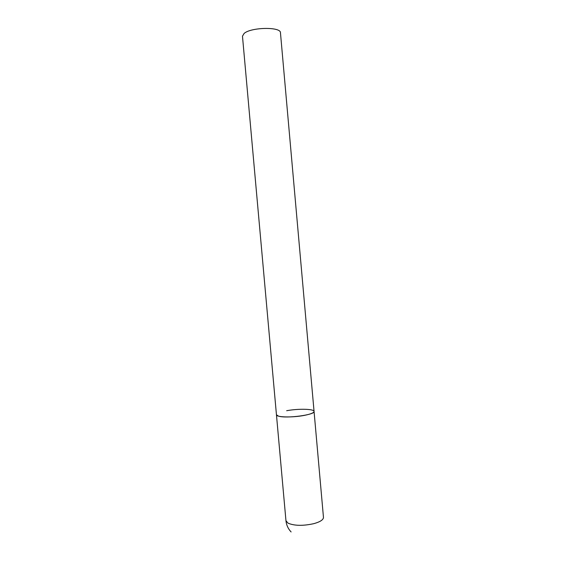 <?xml version="1.0" encoding="UTF-8"?>
<svg xmlns="http://www.w3.org/2000/svg" width="566" height="566" viewBox="0 0 566 566"><rect width="100%" height="100%" fill="white"/><g stroke="black" fill="none" stroke-linecap="round" stroke-linejoin="round"><path stroke-width="0.85" d="M304.225 415.409C292.417 417.729 276.067 417.298 276.456 414.779L278.437 416.116C286.163 418.755 315.517 414.843 314.059 411.425C313.932 412.805 310.656 414.135 304.225 415.409M286.665 410.725C298.218 408.518 314.229 408.864 314.059 411.425L323.462 517.359C323.427 519.765 320.222 521.859 313.861 523.649C303.029 526.019 294.419 525.856 288.037 523.168L285.957 520.706C286.396 525.029 288.108 528.778 291.101 531.948M285.957 520.706L242.474 36.189L244.109 33.444C251.106 27.111 281.076 26.659 280.46 32.793L314.059 411.425"/></g></svg>
